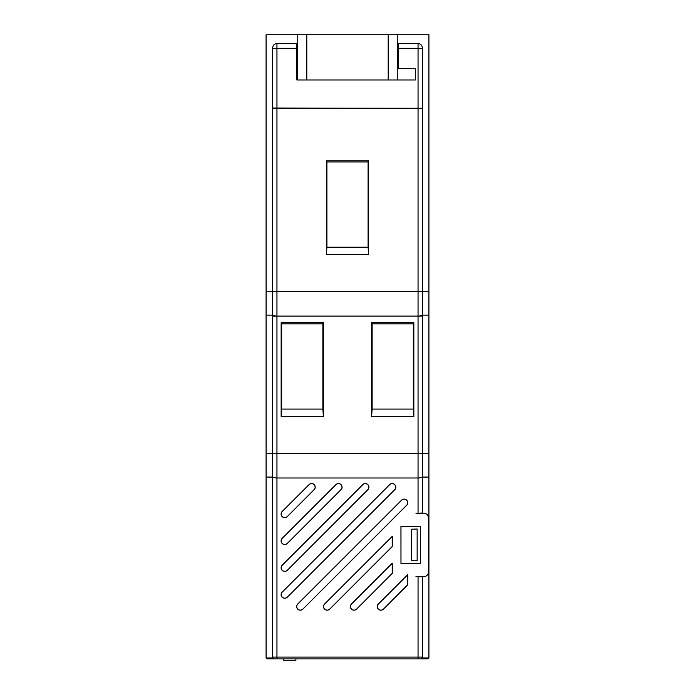 <?xml version="1.0" encoding="UTF-8"?>
<svg xmlns="http://www.w3.org/2000/svg" width="695" height="695" viewBox="0 0 695 695"><rect width="100%" height="100%" fill="white"/><g stroke="black" fill="none" stroke-linecap="round" stroke-linejoin="round"><path stroke-width="1.04" d="M300.292 610.193A3.614 3.614 0 0 0 302.855 609.133L406.688 505.291A3.614 3.614 0 0 0 406.688 500.174A3.614 3.614 0 0 0 401.571 500.174L297.738 604.016A3.614 3.614 0 0 0 300.292 610.193M302.794 609.081A3.536 3.536 0 0 1 297.026 607.925A3.536 3.536 0 0 1 297.79 604.068L401.632 500.235A3.536 3.536 0 0 1 406.636 500.235A3.536 3.536 0 0 1 406.636 505.239L302.855 609.133M284.733 598.247A3.614 3.614 0 0 0 287.287 597.187L394.743 489.732A3.614 3.614 0 0 0 394.743 484.615A3.614 3.614 0 0 0 389.626 484.615L282.17 592.071A3.614 3.614 0 0 0 284.733 598.247M287.235 597.127A3.536 3.536 0 0 1 281.458 595.98A3.536 3.536 0 0 1 282.231 592.123L389.687 484.667A3.536 3.536 0 0 1 394.69 484.667A3.536 3.536 0 0 1 394.69 489.671L287.287 597.187M354.024 610.193A3.614 3.614 0 0 0 356.578 609.133L392.275 573.436L392.275 563.202L351.462 604.016A3.614 3.614 0 0 0 354.024 610.193M356.526 609.081A3.536 3.536 0 0 1 350.749 607.925A3.536 3.536 0 0 1 351.522 604.068L392.197 563.393L392.197 573.401L356.578 609.133M327.154 610.193A3.614 3.614 0 0 0 329.717 609.133L392.275 546.574L392.275 536.34L324.6 604.016A3.614 3.614 0 0 0 327.154 610.193M329.656 609.081A3.536 3.536 0 0 1 323.887 607.925A3.536 3.536 0 0 1 324.652 604.068L392.197 536.531L392.197 546.539L329.717 609.133M284.733 544.515A3.614 3.614 0 0 0 287.287 543.455L341.019 489.732A3.614 3.614 0 0 0 341.019 484.615A3.614 3.614 0 0 0 335.902 484.615L282.17 538.338A3.614 3.614 0 0 0 284.733 544.515M287.235 543.403A3.536 3.536 0 0 1 281.458 542.256A3.536 3.536 0 0 1 282.231 538.399L335.954 484.667A3.536 3.536 0 0 1 340.958 484.667A3.536 3.536 0 0 1 340.958 489.671L287.287 543.455M284.733 571.386A3.614 3.614 0 0 0 287.287 570.326L367.881 489.732A3.614 3.614 0 0 0 367.881 484.615A3.614 3.614 0 0 0 362.764 484.615L282.17 565.209A3.614 3.614 0 0 0 284.733 571.386M287.235 570.265A3.536 3.536 0 0 1 281.458 569.118A3.536 3.536 0 0 1 282.231 565.261L362.816 484.667A3.536 3.536 0 0 1 367.82 484.667A3.536 3.536 0 0 1 367.82 489.671L287.287 570.326M284.733 517.653A3.614 3.614 0 0 0 287.287 516.593L314.149 489.732A3.614 3.614 0 0 0 314.149 484.615A3.614 3.614 0 0 0 309.032 484.615L282.17 511.477A3.614 3.614 0 0 0 284.733 517.653M287.235 516.541A3.536 3.536 0 0 1 281.458 515.395A3.536 3.536 0 0 1 282.231 511.537L309.093 484.667A3.536 3.536 0 0 1 314.097 484.667A3.536 3.536 0 0 1 314.097 489.671L287.287 516.593M380.886 610.193A3.614 3.614 0 0 0 383.44 609.133L407.748 584.825L407.748 574.591L378.323 604.016A3.614 3.614 0 0 0 380.886 610.193M383.388 609.081A3.536 3.536 0 0 1 377.62 607.925A3.536 3.536 0 0 1 378.384 604.068L407.67 574.782L407.67 584.79L383.44 609.133M272.605 657.088L422.395 657.088L421.743 657.991L428.911 657.991L428.911 34.75L266.089 34.75L266.089 657.991L273.257 657.991L272.605 657.088L272.37 477.074M368.098 161.952L368.098 247.168L326.902 247.168L326.902 161.952L368.098 161.952L368.619 160.788L368.619 254.5L368.098 247.168M326.902 247.168L326.381 254.5L326.381 160.788L326.902 161.952M368.619 254.5L326.381 254.5M368.619 160.788L326.381 160.788M428.911 291.639L422.395 291.639L422.395 108.472L276.949 108.472L276.949 316.069L418.051 316.069A10.851 10.851 0 0 0 422.395 315.165L422.395 291.639L418.051 291.639L418.051 108.472M266.089 453.557L276.949 453.557L276.949 477.986A10.851 10.851 0 0 1 272.605 477.074L272.605 316.069L276.949 316.069A10.851 10.851 0 0 1 272.605 315.165L272.605 108.472L276.949 108.472M413.325 323.87L413.325 409.086L372.129 409.086L372.129 323.87L413.325 323.87L413.846 322.706L413.846 416.418L413.325 409.086M322.871 323.87L322.871 409.086L281.675 409.086L281.675 323.87L322.871 323.87L323.392 322.706L323.392 416.418L322.871 409.086M281.675 409.086L281.154 416.418L281.154 322.706L281.675 323.87M372.129 409.086L371.608 416.418L371.608 322.706L372.129 323.87M413.846 416.418L371.608 416.418M413.846 322.706L371.608 322.706M323.392 416.418L281.154 416.418M323.392 322.706L281.154 322.706M427.104 658.895A1.807 1.807 0 0 0 428.667 657.991A1.807 1.807 0 0 1 427.104 658.895L276.949 658.895L276.949 477.986L418.051 477.986A10.851 10.851 0 0 0 422.395 477.074L422.395 316.069L418.051 316.069L418.051 291.639L266.089 291.639M295.896 658.895L295.896 660.25L283.239 660.25L283.239 658.895M266.333 657.991A1.807 1.807 0 0 0 267.896 658.895L276.949 658.895M397.253 34.75L397.253 79.977L415.341 79.977L415.341 68.675L398.157 68.675L398.157 43.446L418.051 43.446C420.805 43.855 422.247 45.479 422.395 48.32L422.395 108.264L272.605 108.02L272.605 48.32C272.753 45.479 274.195 43.855 276.949 43.446L296.843 43.446L296.843 79.977L297.747 79.977L297.747 34.75M422.395 657.088L422.395 576.807L415.958 576.581L423.933 576.581A4.526 4.526 0 0 0 428.459 572.055L428.459 517.784A4.526 4.526 0 0 0 423.933 513.257L415.958 513.257L418.051 513.188L418.051 453.557L428.911 453.557M422.63 477.074L422.395 513.032L418.051 513.188M411.727 560.622L411.405 529.225L417.148 529.025L417.148 560.813L411.727 560.622L411.727 529.216M422.395 315.617L421.153 315.617L422.63 315.165M272.605 315.617L272.37 315.165L273.847 315.617L272.605 315.617M420.319 563.358L400.972 563.358L400.972 526.48L420.319 526.48L400.972 526.48M400.945 526.445L400.972 563.358M400.945 563.393L420.319 563.393L420.319 526.445M428.911 477.074L422.395 477.074M428.911 315.165L422.395 315.165M272.605 477.074L266.089 477.074M272.605 315.165L266.089 315.165M397.253 79.977L297.747 79.977M276.949 316.069L276.949 453.557L418.051 453.557L418.051 316.069M418.051 576.65L418.051 658.895M398.157 48.32L418.051 48.32L418.051 43.446M418.051 108.116L418.051 48.32L422.395 48.32M422.395 477.526L421.153 477.526M272.605 477.526L273.847 477.526M276.949 43.446L276.949 48.32L296.843 48.32M272.605 48.32L276.949 48.32L276.949 108.02M388.201 34.75L388.201 79.977M306.799 34.75L306.799 79.977"/></g></svg>
